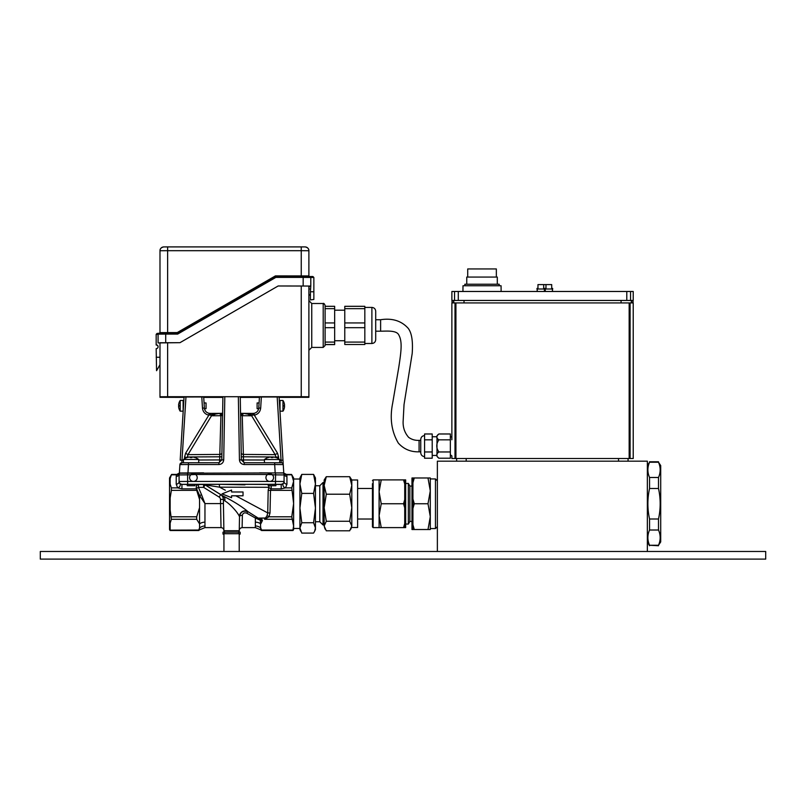 <?xml version="1.0" encoding="UTF-8"?>
<svg xmlns="http://www.w3.org/2000/svg" width="806" height="806" viewBox="0 0 806 806"><rect width="100%" height="100%" fill="white"/><g stroke="black" fill="none" stroke-linecap="round" stroke-linejoin="round"><path stroke-width="1.21" d="M455.924 458.513L455.924 302.925L454.997 302.925L454.997 458.513L633.224 458.513L633.224 302.925L629.164 302.925L629.164 458.513M455.924 302.925L629.164 302.925M451.874 439.754L451.874 302.925L454.997 302.925M450.342 454.786L451.874 455.914L451.874 458.513L454.997 458.513M626.796 300.447L633.224 300.447L633.224 291.48L451.874 291.48L451.874 300.447L626.796 300.447L626.796 291.48M501.12 291.48L501.07 285.747L462.997 285.747L462.936 291.48M545.269 291.48L545.269 288.991L552.422 288.991L552.422 291.48M545.984 288.991L545.984 284.599L551.707 284.599L551.707 288.991M541.017 284.599L548.654 284.599M537.965 288.417L536.967 288.417L537.249 291.097M552.422 291.097L552.694 288.417L551.707 288.417M543.687 288.417L545.984 288.417M544.403 291.097L545.269 291.097M499.206 285.747L499.206 284.226L464.85 284.226L464.85 285.747M466.755 277.062L497.302 277.062L466.755 277.062L466.755 284.226M496.345 276.589L496.345 268.952L467.712 268.952L467.712 276.589M537.249 291.48L537.249 288.991L544.403 288.991L544.403 291.48M537.965 288.991L537.965 284.599L543.687 284.599L543.687 288.991M432.207 436.751L436.983 436.751L436.983 456.317L436.983 435.885L438.887 433.981C436.056 435.935 436.056 437.89 438.887 439.844C436.056 443.884 436.056 447.924 438.887 451.965C436.056 454.05 436.056 456.136 438.887 458.221L436.983 456.317M438.887 439.844L450.342 439.844L450.342 433.981L438.887 433.981M438.887 458.221L450.342 458.221L450.342 451.965L438.887 451.965M450.342 451.965L450.342 439.844M424.571 435.603C422.253 435.824 420.984 437.104 420.752 439.421L420.752 452.781C420.984 455.098 422.253 456.377 424.571 456.599M424.571 455.088L424.571 458.221L432.207 458.221L432.207 451.965L424.571 451.965L424.571 455.088M424.571 439.844L432.207 439.844L432.207 433.981L424.571 433.981L424.571 451.965M432.207 451.965L432.207 439.844M40.3 551.475L765.7 551.475L765.7 559.112L40.3 559.112L40.3 551.475M240.168 533.713L240.168 532.182L235.564 532.131L222.99 532.182L222.99 533.713L240.168 533.713L222.99 533.713M227.584 532.131L235.564 532.131M223.937 534.086L222.99 534.106L223.937 534.136M239.211 534.136L240.168 534.106L239.211 534.086M293.062 530.479L293.616 529.522L293.616 477.978L291.57 474.442L286.422 474.432L284.065 473.203M292.91 530.136L293.616 525.975L291.772 516.797L293.616 503.569L291.772 487.882L293.616 481.343L291.772 474.815L286.704 474.815L286.936 476.427A2.861 2.489 180 0 1 284.075 473.938L283.238 472.9L179.174 473.233M203.606 472.85L179.395 473.011M283.752 473.011L259.542 472.85M159.991 333.16L159.991 250.737A3.818 3.818 0 0 1 163.809 246.918L305.071 246.918A3.818 3.818 180 0 1 308.889 250.737L308.889 275.934A0.574 0.574 0 0 0 309.272 276.468M308.889 251.291L308.889 276.468M159.991 250.737L167.628 250.686L167.628 246.888L163.719 246.918C161.15 247.523 159.91 248.802 159.991 250.737L159.991 332.626L177.239 332.576L275.44 275.884L308.889 275.934L309.383 276.498M258.696 408.692L257.114 408.692L257.114 402.96L259.089 402.96M284.568 405.287A9.531 9.531 0 0 0 284.206 403.161L284.206 403.161A9.541 9.541 0 0 0 282.966 400.481L282.966 411.171A9.541 9.541 0 0 0 284.216 408.501L284.206 408.491A9.531 9.531 0 0 0 284.568 406.365L284.206 406.345A8.685 6.579 90.5 0 0 284.206 405.267L284.206 405.267M282.966 411.171L280.014 411.171L280.014 400.481L282.966 400.481M284.206 408.481A9.531 9.531 0 0 0 284.568 406.355M267.985 457.617L267.985 457.607A12.382 12.382 0 0 1 271.249 456.942L271.249 457.586A11.133 7.869 -0 0 1 272.891 457.586L272.891 456.952L272.891 457.586M264.439 462.745L264.439 459.521L279.702 459.521A12.412 12.412 0 0 0 276.176 457.586L276.176 457.586A12.382 12.382 0 0 0 272.891 456.942L271.249 456.952L271.249 457.586M279.702 459.521L279.712 462.765M240.248 396.723L241.347 459.934L240.248 396.723L238.344 396.713L222.909 396.723L221.801 459.934L223.715 459.843C223.383 462.684 221.791 464.246 218.94 464.528L218.94 462.745L221.801 459.934L218.94 462.745L181.813 462.795A1.904 1.904 0 0 0 179.909 464.588L179.395 472.91L179.909 464.588L181.985 462.785L188.483 462.745L188.483 464.528L179.909 464.588M187.324 457.496L184.554 457.093L185.592 453.274L187.989 454.644L187.314 457.022L189.833 456.982M191.999 456.952L219.736 456.8L220.904 415.705L219.806 413.357L222.617 413.337M185.592 453.274L208.825 415.171L209.147 413.327L210.678 413.407L210.094 413.407L210.134 414.919A1.904 0.554 -90.1 0 1 210.678 413.407L217.177 413.377L211.504 415.775L210.134 414.919L219.826 413.357M222.597 414.324A1.904 1.824 88.7 0 0 222.426 414.838A2.861 1.572 -179 0 1 220.904 415.705L211.504 415.775L187.989 454.644L219.716 454.423A2.861 1.481 -179 0 0 221.922 453.043M246.021 413.377L252.48 413.407A1.904 0.554 90.1 0 1 252.48 413.407L254.011 413.327L254.323 415.171L277.556 453.274L278.604 457.093L275.833 457.022L275.168 454.644L251.643 415.775L246.062 413.377L240.541 413.337M240.551 414.324A1.904 1.824 -88.7 0 1 240.732 414.838L243.352 413.357L242.253 415.705L243.422 456.8L271.148 456.952M221.862 456.831L219.736 456.8L219.685 459.924L221.801 459.954M244.117 462.745A2.861 0.746 90.1 0 1 243.472 459.924L243.422 456.8L241.296 456.831M273.325 456.982L275.833 457.496M183.446 460.206L180.191 460.135L184.05 396.995L201.792 396.985L202.477 408.108L204.381 408.038L203.706 396.995L201.792 396.985M185.964 396.985L181.834 462.785M281.344 462.795A1.904 1.904 180 0 1 283.249 464.588L274.675 464.528L274.675 462.745L281.344 462.795L281.052 460.206L282.956 460.135L279.098 396.995L259.451 396.995L258.776 408.038L260.681 408.108C260.187 411.926 258.071 414.274 254.323 415.171L243.331 413.357M204.381 408.038C204.744 410.899 206.326 412.672 209.147 413.327L209.147 413.327C206.336 412.662 204.744 410.899 204.381 408.038L203.706 396.995M209.721 415.03L208.825 415.171C205.087 414.274 202.961 411.926 202.477 408.108M222.597 414.586A1.904 1.874 88.1 0 0 222.506 414.939A5.682 1.36 -0.2 0 0 222.426 414.838L219.806 413.357L217.177 413.377M245.971 413.377L252.469 413.407A1.904 0.554 90.1 0 1 253.013 414.919L251.643 415.775L242.253 415.705A2.861 1.572 179 0 1 240.732 414.838A5.682 1.36 0.2 0 0 240.641 414.939A1.904 1.874 -88.1 0 0 240.561 414.586M259.451 396.995L258.776 408.038C258.404 410.899 256.822 412.662 254.011 413.327C256.822 412.672 258.414 410.899 258.776 408.038M277.556 453.274L275.168 454.644L243.442 454.423A2.861 1.481 179 0 1 241.226 453.043M253.054 413.407L253.437 415.03M240.571 415.503L241.649 415.513M241.871 415.604L240.581 415.614M222.577 415.614L221.277 415.604M221.509 415.513L222.577 415.503M279.098 396.995L283.218 464.357M222.909 396.723L221.801 459.934M283.249 464.588L283.752 472.91L283.249 464.588C282.775 461.647 279.984 463.128 274.675 462.745L244.218 462.745L241.347 459.934L239.442 459.843L238.344 396.713M191.899 457.586L191.899 456.952L191.899 457.586A11.133 7.869 -0 0 0 190.256 457.586L190.256 456.952L190.256 457.586M183.446 462.765L183.446 459.521L191.082 459.47L198.719 459.521L198.719 462.745M198.719 459.521A12.412 12.412 0 0 0 195.183 457.586L195.163 457.607A12.382 12.382 0 0 0 191.899 456.942L190.256 456.972A12.382 12.382 0 0 0 187.002 457.607L186.982 457.586A12.412 12.412 0 0 0 183.446 459.521M344.777 308.658L364.826 308.658L364.826 306.31L344.777 306.31L344.777 322.944L364.826 322.944L364.826 308.658M344.777 322.944L344.777 327.689L364.826 327.689L364.826 322.944M344.777 327.689L344.777 342.087L364.826 342.087L364.826 327.689M344.777 342.087L344.777 344.494L364.826 344.494L364.826 342.087M344.777 344.494L364.826 344.494M371.888 343.497C374.206 343.275 375.475 341.996 375.707 339.679L375.707 311.237C375.475 308.92 374.206 307.65 371.888 307.418L371.888 343.497L364.826 343.497M325.11 342.087L325.11 305.414C324.304 303.661 323.669 303.026 323.206 303.509L323.206 347.416L325.11 345.502L325.11 342.087L334.661 342.087L334.661 344.605L325.11 344.605L325.11 345.502M308.889 286.604L308.889 286.049L278.151 285.979L179.96 342.691L159.991 342.741L159.991 364.675L156.555 370.7L159.991 364.826L159.991 397.318L159.991 396.764L167.628 396.713L301.253 396.713L308.889 396.764L308.889 397.318L279.118 397.378M156.555 370.7L156.173 348.655A1.904 1.904 0 0 0 158.087 346.751A1.904 1.904 0 0 0 156.173 344.837L156.173 334.339L157.12 333.392L158.45 333.392L157.13 333.392M156.173 334.339L158.087 334.339L158.087 342.933L159.991 342.933M158.077 346.842A1.904 1.904 180 0 0 156.173 345.018L156.173 344.837M308.889 286.654L310.421 286.634M312.899 276.508L310.008 276.508L312.899 276.508L313.856 277.455L313.856 291.772L310.421 291.772L310.794 286.039L278.151 285.979L179.96 342.681L158.087 342.933M313.856 277.455L310.794 277.455L310.794 286.039M308.889 286.049L308.889 396.764M310.421 294.684L308.889 294.684L308.889 288.961L310.421 288.961M308.889 295.147L310.421 295.147M308.889 350.278L311.751 347.416L311.751 303.509L323.206 303.509M259.421 397.378L240.259 397.378M222.899 397.378L203.727 397.378M184.03 397.378L159.991 397.318M159.991 342.741L159.991 396.764M313.856 299.459L310.421 299.923L313.856 299.459L313.856 291.772M310.421 291.772L310.421 299.459M303.167 285.979L303.167 277.395L275.854 277.395L177.652 334.087L177.401 333.14L159.034 333.19A0.957 0.957 0 0 0 158.087 334.137L158.087 342.731M275.854 277.395L275.602 276.448L177.401 333.14L177.239 332.576M310.794 277.445C310.642 276.337 308.094 276.005 303.167 276.448L309.847 276.488A0.957 0.957 0 0 1 310.794 277.445L303.167 277.395L303.167 276.448L275.602 276.448L275.44 275.884M222.899 397.146L214.396 397.046L222.899 396.945M240.248 396.945L248.762 397.046L240.259 397.146M325.11 306.31L334.661 306.31L334.661 342.087M325.11 308.658L334.661 308.658M325.11 322.944L334.661 322.944M325.11 327.689L334.661 327.689M325.11 344.494L334.661 344.494M178.579 406.365A9.531 9.531 0 0 0 178.942 408.481A9.531 9.531 0 0 1 178.579 406.355L178.952 406.345A8.685 6.579 -90.5 0 1 178.952 405.267L178.952 405.267M178.932 408.501L178.932 408.501A9.541 9.541 0 0 0 180.191 411.171L183.133 411.171L183.133 400.481L180.191 400.481A9.541 9.541 0 0 0 178.932 403.151L178.952 403.161A9.531 9.531 0 0 0 178.579 405.287M180.191 411.171L180.191 400.481M204.462 408.692L206.044 408.692L206.044 402.96L204.069 402.96M283.974 473.233L283.974 473.193A2.861 2.468 163.5 0 0 286.704 474.815M268.257 485.716L275.894 485.716L275.894 484.386L268.257 484.386L268.257 485.716L275.894 485.716M170.247 530.136L198.659 530.046L199.556 528.061L199.556 523.89L196.694 519.286L196.694 516.797L199.556 507.689L199.556 495.458L201.581 494.834L204.956 503.589L199.556 495.458L196.422 488.406L198.447 487.358L203.606 487.358L205.117 484.88A2.861 2.861 -0 0 0 203.606 484.446L218.839 484.335A2.861 0.756 89.9 0 1 219.585 487.167L225.368 490.25M194.901 484.466L197.53 484.466C196.533 484.779 196.12 486.089 196.311 488.396L196.422 488.406A2.861 2.176 90.5 0 1 198.447 484.477L198.447 487.358L201.581 494.834M244.943 484.849L220.119 484.335L244.943 484.335L244.943 484.849M222.033 493.887L231.574 497.695L231.574 495.791L243.029 495.801L243.029 491.982L231.574 491.972L231.574 490.068L222.033 493.887L231.574 497.695M179.083 473.203L176.736 474.432L171.577 474.432L169.532 477.978L169.532 529.522L170.086 530.479M261.648 530.136L292.85 530.449L261.749 530.449L260.751 528.061A7.637 7.113 -0 0 0 255.351 525.986L255.351 518.006L246.747 513.18C244.369 512.394 242.908 513.1 242.364 515.316A2.861 1.39 -179 0 0 239.503 516.646C240.531 511.739 243.452 510.148 248.258 511.881A2.861 0.635 -57.9 0 0 246.747 513.18M169.532 501.896L171.376 490.35L171.376 487.882L169.532 482.22M169.532 480.557L171.376 474.815L176.454 474.835A2.861 2.468 16.5 0 0 179.174 473.193L179.083 473.938A2.861 2.489 0 0 1 176.222 476.427L176.454 474.815M169.532 525.079L171.376 519.286L169.532 505.251M170.247 530.046L169.532 526.781M284.075 474.019L284.075 481.494A2.861 2.861 180 0 1 281.213 484.356L283.369 483.499A2.861 2.277 -138.5 0 0 283.198 486.038A2.861 2.277 -138.5 0 0 285.526 487.882L286.936 484.154L286.936 476.427M261.749 530.509L292.85 530.509M179.103 473.555L179.083 481.666A2.861 2.489 0 0 1 176.222 484.154L177.632 487.882L171.376 487.882M243.029 495.811L231.574 495.801M231.574 491.972L231.574 490.078M198.659 530.046L170.298 530.449M198.558 530.509L170.308 530.509L198.659 530.136M239.382 516.465A5.723 5.612 -56.4 0 1 248.057 511.699L248.258 511.881A5.723 5.723 -0 0 0 239.503 516.596L239.382 516.465C237.911 512.596 230.063 503.821 224.834 500.889L223.353 499.347A5.723 5.723 180 0 0 220.663 494.622L223.161 496.103C233.206 501.07 241.508 506.269 248.057 511.699L260.177 519.346A2.861 1.693 -60.8 0 1 260.751 520.515L262.192 521.069L260.751 523.89A7.637 5.894 -0 0 0 255.351 522.167M223.423 503.881L223.887 530.429L223.423 503.518L220.562 503.589L221.025 527.608L204.956 527.608L204.956 522.167A7.637 5.894 180 0 0 199.556 523.89L199.556 507.689M284.075 482.099L283.369 483.499M283.238 472.9A2.861 2.861 180 0 1 284.075 474.925L275.481 474.865A1467.565 1467.535 -0 0 0 272.226 474.704A3.818 3.818 180 0 1 269.758 481.434A3.818 3.818 180 0 1 267.572 474.482L195.586 474.482A3.818 3.818 180 0 1 193.4 481.434A3.818 3.818 180 0 1 190.931 474.704A1467.565 1467.535 -0 0 0 187.667 474.865L179.083 474.925L179.184 473.172M291.772 487.882L285.526 487.882L281.213 488.849L281.213 484.466L275.894 484.466M284.075 481.666A2.861 2.489 180 0 0 286.936 484.154M195.586 474.482L190.931 474.704M197.218 477.615A3.818 3.818 -0 0 0 193.4 473.807A3.818 3.818 -0 0 0 189.581 477.615M273.577 477.615A3.818 3.818 -0 0 0 269.758 473.807A3.818 3.818 -0 0 0 265.94 477.615M272.226 474.704L267.572 474.482M284.075 481.494L275.481 481.434L275.581 472.85M187.667 484.315L181.944 484.356A2.861 2.861 -0 0 1 179.083 481.494L187.667 481.434L187.667 484.315L275.481 484.315L275.481 481.434L187.667 481.434L187.566 472.85M179.083 474.019L179.083 474.925A2.861 2.861 0 0 1 179.919 472.9M179.083 475.53L179.083 481.666L179.788 483.499L181.944 484.466L181.944 488.849L177.632 487.882A2.861 2.277 -41.5 0 0 178.247 487.68A2.861 2.277 -41.5 0 0 179.788 483.499M267.058 515.649L268.922 516.797L264.68 519.286L264.207 518.379L265.285 518.006A8.251 4.635 -2.5 0 1 265.365 518.208L267.058 515.649L267.723 512.918L268.197 490.29L268.841 487.298L219.585 487.167L205.117 484.88L223.161 496.103A5.723 4.423 -58.4 0 1 224.834 500.889M196.311 488.396L196.694 490.35L171.376 490.35M260.449 518.439L262.131 518.449M260.177 519.346L261.759 519.679L258.525 518.097L265.285 518.006M291.772 519.286L264.68 519.286L265.365 518.208A2.861 1.461 -139.6 0 1 266.363 518.58M235.795 495.801L267.723 512.918L270.01 512.979L268.922 516.797L291.772 516.797M269.244 485.736A2.861 2.347 90.6 0 0 268.841 487.298A2.861 1.411 -155.5 0 0 271.179 488.849L270.504 490.35L291.772 490.35M268.197 490.29L270.504 490.35L270.01 512.979M220.119 484.335L218.839 484.335M187.264 485.716L187.264 484.386L194.901 484.386L194.901 485.716L187.264 485.716L194.901 485.716M261.759 519.679A2.861 2.307 -97.5 0 1 262.474 520.152L261.759 519.679M262.192 521.069L262.474 520.152M239.261 530.408L239.261 530.398C239.281 528.958 240.228 528.031 242.122 527.608L242.364 515.316M256.872 517.281A2.861 1.058 -57.9 0 0 255.351 518.006L260.348 520.273A2.861 1.31 -58.2 0 0 259.995 519.235L248.258 511.881M261.376 530.479L260.751 529.844L260.348 520.273M198.931 530.479L199.556 528.061A7.637 7.113 180 0 1 204.956 525.986M199.556 499.448L196.694 490.35M660.708 465.576L660.708 541.934L658.502 545.259C660.718 540.181 660.718 535.103 658.502 530.016L658.502 518.993C660.718 508.828 660.718 498.672 658.502 488.507L658.502 477.484C660.718 472.397 660.718 467.319 658.502 462.241L660.708 465.576M647.349 465.576L649.545 462.241C647.339 467.319 647.339 472.397 649.545 477.484L649.545 488.507C647.339 498.672 647.339 508.828 649.545 518.993L649.545 530.016C647.339 535.103 647.339 540.181 649.545 545.259L658.502 545.743M649.545 462.241L658.502 462.241M658.502 477.484L649.545 477.484M649.545 488.507L658.502 488.507M658.502 518.993L649.545 518.993M649.545 530.016L658.502 530.016M658.502 545.259L649.545 545.259M647.349 551.475L647.349 461.183L437.366 461.183L437.366 551.475M349.683 494.209L351.809 485.454L349.683 476.699L351.809 479.993L351.809 507.73L349.683 494.209L326.289 494.209L324.163 507.73L326.289 521.25L349.683 521.25L351.809 507.73L351.809 526.026L349.683 521.25M326.289 476.699L324.163 485.454L324.163 479.993L326.289 476.699L349.683 476.699M326.289 521.25L324.163 526.026L324.163 485.454L326.289 494.209M325.08 529.089L324.163 526.026L326.289 530.801L349.683 530.801L351.809 526.026L350.892 529.089M351.809 527.507L357.622 527.507L357.622 479.993L351.809 479.993M324.163 524.968L323.015 524.968L323.015 482.542L324.163 482.542M323.015 524.968L319.801 521.754L319.801 485.746L323.015 482.542M315.438 477.978L315.438 529.522L314.642 531.235L315.438 527.91L313.584 522.731L315.438 508.062L313.584 493.393L315.438 483.902L313.584 474.412L315.438 477.978M313.584 522.731L301.776 522.731L299.923 527.91L301.776 533.088L313.584 533.088L314.642 531.235M300.719 531.235L299.923 529.522L299.923 477.978L301.776 474.412L299.923 483.902L301.776 493.393L299.923 508.062L301.776 522.731M313.584 474.412L301.776 474.412M313.584 493.393L301.776 493.393M435.452 528.565L430.293 528.565L430.293 516.636L430.293 529.522L427.996 529.522L430.293 516.636L427.996 503.75L430.293 490.864L430.293 478.935L435.452 478.935L435.452 528.565L437.366 526.661M409.871 503.75L409.871 521.442L408.34 524.091L408.34 483.409L409.871 486.058L409.871 503.75M405.67 479.892L405.67 527.608L404.723 527.608L404.723 479.892L405.67 479.892M404.723 527.608L403.544 527.608L404.723 523.507M404.723 507.861L403.544 503.75L404.723 499.639M381.228 503.75L379.102 515.679L379.102 479.892L381.228 479.892L379.102 491.821L381.228 503.75L403.544 503.75M381.228 527.608L379.102 527.608L379.102 515.679L381.228 527.608L403.544 527.608M404.723 483.993L403.544 479.892L404.723 479.892M381.228 479.892L403.544 479.892M372.453 483.681L372.453 526.923L373.148 527.608L379.102 527.608M412.924 529.522L411.977 529.522L411.977 477.978L412.924 477.978L412.924 529.522L427.996 529.522M412.924 477.978L414.274 477.978L412.924 482.744M412.924 498.985L414.274 503.75L412.924 508.515M412.924 524.756L414.274 529.522M430.293 490.864L427.996 477.978L430.293 477.978L430.293 516.636M414.274 503.75L427.996 503.75M414.274 477.978L427.996 477.978M628.065 461.183L628.065 458.513L628.065 461.183L456.639 461.183L456.639 458.513L456.639 461.183M630.101 458.513L630.101 302.925M454.725 300.447C453.143 301.273 453.103 302.099 454.614 302.925M464.024 300.447L464.024 302.925M621.063 300.447L621.063 302.925M630.363 300.447C631.944 301.273 631.985 302.099 630.473 302.925M454.544 291.48L454.544 300.447M458.292 300.447L458.292 291.48M630.544 300.447L630.544 291.48M375.707 319.73L380.613 319.73L380.613 331.185L375.707 331.185M380.613 319.73C392.179 317.937 401.358 320.778 408.158 328.274C411.735 332.848 413.075 341.27 412.188 353.532L404.028 404.612L403.111 421.689C402.95 427.724 404.793 432.943 408.632 437.336C411.715 439.552 415.201 440.56 419.08 440.368L419.08 451.823C410.748 452.085 403.826 449.184 398.325 443.099C391.525 431.553 389.63 418.324 392.633 403.393L398.758 367.415C401.459 349.824 402.396 341.2 398.577 334.55C395.937 330.037 385.359 331.236 380.613 331.185M305.071 246.918A3.818 3.818 180 0 1 308.889 250.737L301.253 250.686L301.253 276.448M167.628 246.888L301.253 246.888L301.253 250.686L167.628 250.686L167.628 333.14M279.783 408.209L280.014 403.252M198.719 460.004L219.685 459.924A2.861 0.746 89.9 0 1 219.031 462.745M264.439 460.004L241.347 459.954M184.554 457.093L184.564 458.745M260.681 408.108L261.356 396.985M278.594 458.745L278.604 457.093M279.712 460.206L281.052 460.206L277.183 396.985M275.178 472.85L274.675 464.528L244.218 464.528C241.357 464.246 239.765 462.684 239.442 459.843M224.814 396.713L223.715 459.843M218.94 464.528L188.483 464.528L187.969 472.85M274.675 462.745L244.218 462.745L244.218 464.528M159.991 357.249L156.173 357.249M167.628 342.691L167.628 396.713M301.253 285.999L301.253 396.713M177.652 334.087L165.714 334.087L165.714 342.681M159.497 333.19L159.991 332.626A0.574 0.574 180 0 1 159.608 333.17M165.714 333.14C160.787 332.697 158.238 333.029 158.087 334.137L165.714 334.087L165.714 333.14L177.401 333.14L275.602 276.448L303.167 276.448M183.657 403.433L183.133 408.4M224.602 532.151A2.861 2.861 180 0 1 223.887 530.318L223.353 499.347L220.491 499.448A2.861 2.861 180 0 0 219.141 497.07L203.606 487.358L203.606 484.446A2.861 2.861 -0 0 1 205.117 484.91L220.663 494.622L219.141 497.07M238.556 532.151A2.861 2.861 -0 0 0 239.261 530.318L239.261 530.741A2.861 2.861 180 0 1 238.858 532.151M239.271 529.744L239.503 516.596L239.261 530.741L223.887 530.741A2.861 2.861 -0 0 0 224.3 532.151M268.257 484.446L244.943 484.335M197.53 484.466A277.677 1.924 -0 0 1 198.447 484.477L203.606 484.477M223.887 530.741L224.622 532.595M220.491 499.448L220.562 503.589L204.956 503.589L204.956 522.167M281.213 484.356L275.481 484.315M271.179 485.746L271.179 488.849L281.213 488.849M220.663 494.592A5.723 5.723 180 0 1 223.353 499.347L223.423 503.518M196.342 488.849L181.944 488.849M181.944 484.356L187.264 484.466M292.91 530.046L261.648 530.046M260.751 529.844L255.351 527.608L255.351 525.986M176.222 484.154L176.222 476.427M196.694 519.286L171.376 519.286M170.157 522.157L170.157 529.804M196.694 516.797L171.376 516.797M170.157 496.022L170.157 511.125M170.157 477.615L170.157 485.071M372.453 480.578L373.148 479.892L373.148 527.608M466.19 461.183L466.19 458.513M618.524 461.183L618.524 458.513M453.174 300.447C451.582 301.273 451.541 302.099 453.053 302.925M631.914 300.447C633.516 301.273 633.546 302.099 632.035 302.925M497.302 277.062L497.302 284.226M420.752 440.368L419.08 440.368M420.752 451.823L419.08 451.823M450.342 437.416L451.874 436.288M436.983 455.45L432.207 455.45M222.99 534.106L222.99 532.585M301.253 246.888L305.162 246.918C307.731 247.523 308.97 248.802 308.889 250.737M267.965 457.596A12.412 12.412 0 0 0 264.439 459.521M217.126 413.377L210.678 413.407M252.48 413.407L254.011 413.327M282.956 460.135L283.249 464.77M218.94 462.745L188.483 462.745M241.347 459.934L244.218 462.745M180.191 460.135L184.05 396.995M371.888 307.418L364.826 307.418M334.661 340.726L344.777 340.726M334.661 310.189L344.777 310.189M311.751 347.416L323.206 347.416M311.751 303.509L308.889 300.638M204.15 484.9L205.127 484.92M239.261 530.741L238.536 532.595M199.556 529.844L204.956 527.608M242.122 527.608L255.351 527.608M223.887 530.398L223.887 530.408C223.725 528.756 222.768 527.829 221.025 527.608M647.349 541.934L649.545 545.743M649.545 461.757L658.502 461.757M372.453 488.476L357.622 488.476M372.453 519.024L357.622 519.024M319.801 485.746L315.438 485.746M319.801 521.754L315.438 521.754M299.923 479.026L293.616 479.026M299.923 528.484L293.616 528.484M435.452 478.935L437.366 480.839M405.67 524.011L408.34 524.091M405.67 483.489L408.34 483.409M373.148 479.892L379.102 479.892M409.871 521.442L411.977 521.442M409.871 486.058L411.977 486.058M223.937 533.713L223.937 551.475M239.211 533.713L239.211 551.475"/></g></svg>
